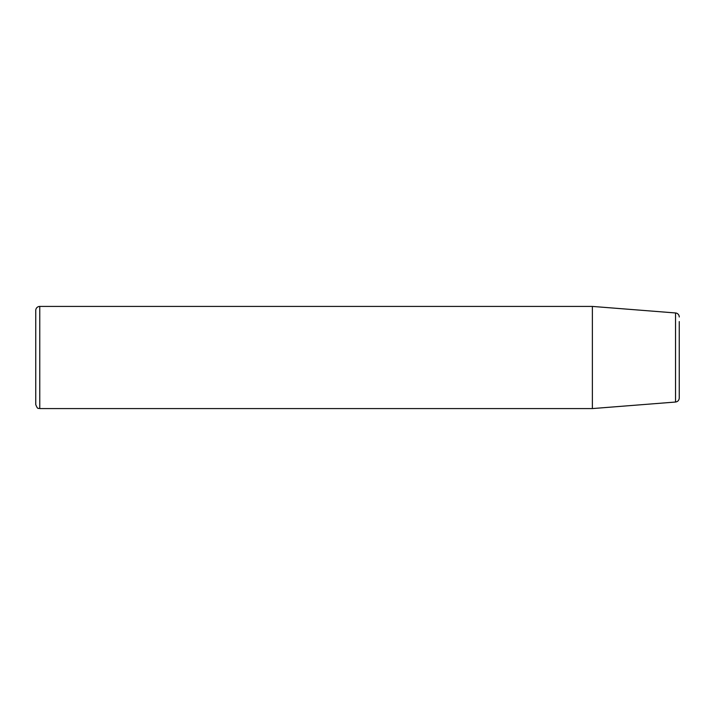 <?xml version="1.0" encoding="UTF-8"?>
<svg xmlns="http://www.w3.org/2000/svg" width="715" height="715" viewBox="0 0 715 715"><rect width="100%" height="100%" fill="white"/><g stroke="black" fill="none" stroke-linecap="round" stroke-linejoin="round"><path stroke-width="1.07" d="M679.25 321.553L679.25 398.023C679.053 400.32 677.82 401.66 675.541 402.036L592.377 408.578L592.377 306.422L39.772 306.422A4.022 4.022 0 0 0 35.75 310.444L35.75 404.556C37.913 410.339 38.538 407.675 39.772 408.578L39.772 306.422M675.541 402.036L675.541 312.964A4.022 4.022 0 0 1 679.25 316.977M592.377 408.578L39.772 408.578M675.541 312.964L592.377 306.422"/></g></svg>
